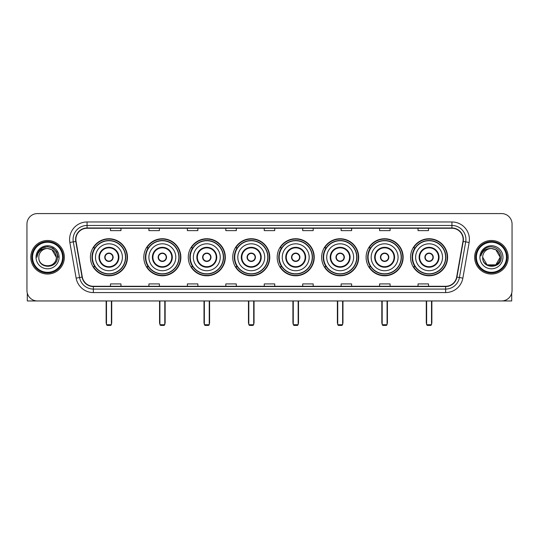 <?xml version="1.0" encoding="UTF-8"?>
<svg xmlns="http://www.w3.org/2000/svg" width="539" height="539" viewBox="0 0 539 539"><rect width="100%" height="100%" fill="white"/><g stroke="black" fill="none" stroke-linecap="round" stroke-linejoin="round"><path stroke-width="0.81" d="M410.556 257.265A18.521 18.521 0 0 0 429.078 275.793A18.521 18.521 0 0 0 447.606 257.265A18.521 18.521 0 0 0 429.078 238.743A18.521 18.521 0 0 0 410.556 257.265M366.102 257.265A18.521 18.521 0 0 0 384.624 275.793A18.521 18.521 0 0 0 403.145 257.265A18.521 18.521 0 0 0 384.624 238.743A18.521 18.521 0 0 0 366.102 257.265M321.642 257.265A18.521 18.521 0 0 0 340.17 275.793A18.521 18.521 0 0 0 358.691 257.265A18.521 18.521 0 0 0 340.17 238.743A18.521 18.521 0 0 0 321.642 257.265M277.187 257.265A18.521 18.521 0 0 0 295.709 275.793A18.521 18.521 0 0 0 314.237 257.265A18.521 18.521 0 0 0 295.709 238.743A18.521 18.521 0 0 0 277.187 257.265M232.733 257.265A18.521 18.521 0 0 0 251.255 275.793A18.521 18.521 0 0 0 269.776 257.265A18.521 18.521 0 0 0 251.255 238.743A18.521 18.521 0 0 0 232.733 257.265M188.279 257.265A18.521 18.521 0 0 0 206.801 275.793A18.521 18.521 0 0 0 225.322 257.265A18.521 18.521 0 0 0 206.801 238.743A18.521 18.521 0 0 0 188.279 257.265M143.819 257.265A18.521 18.521 0 0 0 162.347 275.793A18.521 18.521 0 0 0 180.868 257.265A18.521 18.521 0 0 0 162.347 238.743A18.521 18.521 0 0 0 143.819 257.265M90.417 257.265A18.521 18.521 0 0 0 108.939 275.793A18.521 18.521 0 0 0 127.467 257.265A18.521 18.521 0 0 0 108.939 238.743A18.521 18.521 0 0 0 90.417 257.265M94.864 266.704A16.952 16.952 0 0 1 94.864 247.832M148.265 266.704A16.952 16.952 0 0 1 148.265 247.832M192.719 266.704A16.952 16.952 0 0 1 192.719 247.832M237.173 266.704A16.952 16.952 0 0 1 237.173 247.832M281.634 266.704A16.952 16.952 0 0 1 281.634 247.832M326.088 266.704A16.952 16.952 0 0 1 326.088 247.832M370.542 266.704A16.952 16.952 0 0 1 370.542 247.832M414.996 266.704A16.952 16.952 0 0 1 414.996 247.832M26.95 224.062L26.95 290.467A10.484 10.484 0 0 0 37.434 300.957L501.566 300.957A10.484 10.484 0 0 0 512.05 290.467L512.05 224.062A10.484 10.484 0 0 0 501.566 213.579L37.434 213.579A10.484 10.484 0 0 0 26.95 224.062L26.95 290.467M30.797 257.265A16.776 16.776 0 0 0 47.573 274.041A16.776 16.776 0 0 0 64.343 257.265A16.776 16.776 0 0 0 47.573 240.495A16.776 16.776 0 0 0 30.797 257.265A16.776 16.776 0 0 0 47.573 274.041A16.776 16.776 0 0 0 64.343 257.265A16.776 16.776 0 0 0 47.573 240.495A16.776 16.776 0 0 0 30.797 257.265M474.657 257.265A16.776 16.776 0 0 0 491.427 274.041A16.776 16.776 0 0 0 508.203 257.265A16.776 16.776 0 0 0 491.427 240.495A16.776 16.776 0 0 0 474.657 257.265A16.776 16.776 0 0 0 491.427 274.041A16.776 16.776 0 0 0 508.203 257.265A16.776 16.776 0 0 0 491.427 240.495A16.776 16.776 0 0 0 474.657 257.265M75.878 239.444A11.184 11.184 0 0 1 87.062 228.26L451.938 228.26A11.184 11.184 0 0 1 462.954 241.384L456.668 277.033A11.184 11.184 0 0 1 445.652 286.276L93.348 286.276A11.184 11.184 0 0 1 82.332 277.033L76.046 241.384A11.184 11.184 0 0 1 75.878 239.444M75.601 239.444A11.46 11.46 0 0 0 75.777 241.432L82.063 277.08A11.46 11.46 0 0 0 93.348 286.553L445.652 286.553A11.46 11.46 0 0 0 456.937 277.08L463.223 241.432A11.46 11.46 0 0 0 451.938 227.977L87.062 227.977A11.46 11.46 0 0 0 75.601 239.444M69.854 242.476A17.477 17.477 0 0 1 87.062 221.967L451.938 221.967A17.477 17.477 0 0 1 469.146 242.476L462.86 278.124A17.477 17.477 0 0 1 445.652 292.569L93.348 292.569A17.477 17.477 0 0 1 76.14 278.124L69.854 242.476L73.297 241.87A13.98 13.98 0 0 1 87.062 225.464L451.938 225.464A13.98 13.98 0 0 1 465.703 241.87L459.417 277.518A13.98 13.98 0 0 1 445.652 289.072L93.348 289.072A13.98 13.98 0 0 1 79.583 277.518L73.297 241.87A13.98 13.98 0 0 1 73.082 239.444M501.566 213.579L37.434 213.579M37.434 300.957L501.566 300.957M512.05 290.467L512.05 224.062M456.937 277.08L459.417 277.518L465.703 241.87L469.146 242.476M264.258 228.26L264.258 230.625L274.742 230.625L274.742 228.26M225.814 228.26L225.814 230.625L236.298 230.625L236.298 228.26M187.37 228.26L187.37 230.625L197.853 230.625L197.853 228.26M148.926 228.26L148.926 230.625L159.409 230.625L159.409 228.26M110.482 228.26L110.482 230.625L120.965 230.625L120.965 228.26M302.702 228.26L302.702 230.625L313.186 230.625L313.186 228.26M341.147 228.26L341.147 230.625L351.63 230.625L351.63 228.26M379.591 228.26L379.591 230.625L390.074 230.625L390.074 228.26M418.035 228.26L418.035 230.625L428.518 230.625L428.518 228.26M274.742 286.276L274.742 283.912L264.258 283.912L264.258 286.276M236.298 286.276L236.298 283.912L225.814 283.912L225.814 286.276M197.853 286.276L197.853 283.912L187.37 283.912L187.37 286.276M159.409 286.276L159.409 283.912L148.926 283.912L148.926 286.276M120.965 286.276L120.965 283.912L110.482 283.912L110.482 286.276M313.186 286.276L313.186 283.912L302.702 283.912L302.702 286.276M351.63 286.276L351.63 283.912L341.147 283.912L341.147 286.276M390.074 286.276L390.074 283.912L379.591 283.912L379.591 286.276M428.518 286.276L428.518 283.912L418.035 283.912L418.035 286.276M27.3 293.155L27.3 300.957L67.84 300.957M62.598 257.265A15.031 15.031 0 0 0 47.573 242.24A15.031 15.031 0 0 0 32.542 257.265A15.031 15.031 0 0 0 47.573 272.296A15.031 15.031 0 0 0 62.598 257.265M63.299 257.265A15.725 15.725 0 0 0 47.573 241.539A15.725 15.725 0 0 0 31.841 257.265A15.725 15.725 0 0 0 47.573 272.997A15.725 15.725 0 0 0 63.299 257.265M56.305 257.265C55.786 251.962 52.876 249.045 47.573 248.533L51.939 249.698L56.305 257.265L51.939 249.698L47.573 248.533L51.939 249.698L56.305 257.265L51.939 249.698L47.573 248.533L51.939 249.698L56.305 257.265L51.939 249.698L47.573 248.533L51.939 249.698L56.305 257.265C56.844 268.537 38.296 268.537 38.835 257.265C38.053 269.392 57.821 269.123 57.41 257.265C58.057 248.944 47.156 243.655 40.87 249.018C38.68 250.851 37.393 253.175 37.016 255.998C38.667 250.79 42.183 248.304 47.573 248.533L51.939 249.698L56.305 257.265C56.844 268.537 38.296 268.537 38.835 257.265C38.296 268.537 56.844 268.537 56.305 257.265C56.844 268.537 38.296 268.537 38.835 257.265C38.296 268.537 56.844 268.537 56.305 257.265C56.844 268.537 38.296 268.537 38.835 257.265C38.296 268.537 56.844 268.537 56.305 257.265C56.844 268.537 38.296 268.537 38.835 257.265C38.296 268.537 56.844 268.537 56.305 257.265C56.844 268.537 38.296 268.537 38.835 257.265C38.296 268.537 56.844 268.537 56.305 257.265C56.844 268.537 38.296 268.537 38.835 257.265C38.296 268.537 56.844 268.537 56.305 257.265C56.844 268.537 38.296 268.537 38.835 257.265A8.739 8.739 0 0 1 47.573 248.533L51.939 249.698L56.305 257.265C56.656 264.049 47.937 268.557 42.615 264.467M36.039 257.265A11.535 11.535 0 0 0 47.573 268.799A11.535 11.535 0 0 0 59.101 257.265A11.535 11.535 0 0 0 47.573 245.737A11.535 11.535 0 0 0 36.039 257.265M40.87 249.018L38.289 252.084M38.215 252.218L42.258 248.061L47.573 246.64L52.883 248.061L56.777 251.956L58.199 257.265L56.777 251.956L52.883 248.061L47.573 246.64L42.258 248.061L38.363 251.956L36.942 257.265M38.134 252.38L38.363 251.956L38.134 252.38M95.484 257.265A13.455 13.455 0 0 1 108.939 243.81A13.455 13.455 0 0 1 122.4 257.265A13.455 13.455 0 0 1 108.939 270.726A13.455 13.455 0 0 1 95.484 257.265A13.455 13.455 0 0 0 108.939 270.726A13.455 13.455 0 0 0 122.4 257.265M99.506 257.265A9.439 9.439 0 0 0 108.939 266.704A9.439 9.439 0 0 0 118.378 257.265A9.439 9.439 0 0 0 108.939 247.832A9.439 9.439 0 0 0 99.506 257.265M95.073 247.832A16.776 16.776 0 0 0 95.073 266.704M125.472 257.265A16.534 16.534 0 0 0 108.939 240.738A16.534 16.534 0 0 0 92.412 257.265A16.534 16.534 0 0 0 108.939 273.799A16.534 16.534 0 0 0 125.472 257.265M104.748 257.265A4.191 4.191 0 0 0 108.939 261.462A4.191 4.191 0 0 0 113.136 257.265A4.191 4.191 0 0 0 108.939 253.074A4.191 4.191 0 0 0 104.748 257.265M127.116 257.265A18.171 18.171 0 0 1 93.409 266.704L95.093 266.704A16.756 16.756 0 0 0 120.029 269.83A16.756 16.756 0 0 0 120.029 244.699A16.756 16.756 0 0 0 95.093 247.832L93.409 247.832A18.171 18.171 0 0 1 127.116 257.265M104.883 256.22L105.024 256.22A4.056 4.056 0 0 1 112.86 256.22L112.638 256.22A3.847 3.847 0 0 1 108.939 261.112A3.847 3.847 0 0 1 105.24 256.22A3.847 3.847 0 0 1 112.638 256.22L113.001 256.22M113.001 258.316L112.86 258.316A4.056 4.056 0 0 1 105.024 258.316L104.883 258.316M106.493 300.957L106.493 324.721L111.391 324.721L111.391 300.957M106.493 324.721L107.194 325.421L110.69 325.421L111.391 324.721M148.892 257.265A13.455 13.455 0 0 1 162.347 243.81A13.455 13.455 0 0 1 175.802 257.265A13.455 13.455 0 0 1 162.347 270.726A13.455 13.455 0 0 1 148.892 257.265A13.455 13.455 0 0 0 162.347 270.726A13.455 13.455 0 0 0 175.802 257.265M152.908 257.265A9.439 9.439 0 0 0 162.347 266.704A9.439 9.439 0 0 0 171.779 257.265A9.439 9.439 0 0 0 162.347 247.832A9.439 9.439 0 0 0 152.908 257.265M148.474 247.832A16.776 16.776 0 0 0 148.474 266.704M178.874 257.265A16.534 16.534 0 0 0 162.347 240.738A16.534 16.534 0 0 0 145.813 257.265A16.534 16.534 0 0 0 162.347 273.799A16.534 16.534 0 0 0 178.874 257.265M158.149 257.265A4.191 4.191 0 0 0 162.347 261.462A4.191 4.191 0 0 0 166.538 257.265A4.191 4.191 0 0 0 162.347 253.074A4.191 4.191 0 0 0 158.149 257.265M180.518 257.265A18.171 18.171 0 0 1 146.81 266.704L148.494 266.704A16.756 16.756 0 0 0 173.43 269.83A16.756 16.756 0 0 0 173.43 244.699A16.756 16.756 0 0 0 148.494 247.832L146.81 247.832A18.171 18.171 0 0 1 180.518 257.265M158.284 256.22L158.426 256.22A4.056 4.056 0 0 1 166.261 256.22L166.046 256.22A3.847 3.847 0 0 1 162.347 261.112A3.847 3.847 0 0 1 158.648 256.22A3.847 3.847 0 0 1 166.046 256.22L166.403 256.22M166.403 258.316L166.046 258.316A3.847 3.847 0 0 1 158.648 258.316L158.284 258.316M166.046 258.316L166.261 258.316A4.056 4.056 0 0 1 158.426 258.316L158.648 258.316M159.901 300.957L159.901 324.721L164.793 324.721L164.793 300.957M159.901 324.721L160.595 325.421L164.092 325.421L164.793 324.721M193.346 257.265A13.455 13.455 0 0 1 206.801 243.81A13.455 13.455 0 0 1 220.256 257.265A13.455 13.455 0 0 1 206.801 270.726A13.455 13.455 0 0 1 193.346 257.265A13.455 13.455 0 0 0 206.801 270.726A13.455 13.455 0 0 0 220.256 257.265M197.362 257.265A9.439 9.439 0 0 0 206.801 266.704A9.439 9.439 0 0 0 216.24 257.265A9.439 9.439 0 0 0 206.801 247.832A9.439 9.439 0 0 0 197.362 257.265M192.928 247.832A16.776 16.776 0 0 0 192.928 266.704M223.335 257.265A16.534 16.534 0 0 0 206.801 240.738A16.534 16.534 0 0 0 190.267 257.265A16.534 16.534 0 0 0 206.801 273.799A16.534 16.534 0 0 0 223.335 257.265M202.603 257.265A4.191 4.191 0 0 0 206.801 261.462A4.191 4.191 0 0 0 210.992 257.265A4.191 4.191 0 0 0 206.801 253.074A4.191 4.191 0 0 0 202.603 257.265M224.972 257.265A18.171 18.171 0 0 1 191.271 266.704L192.955 266.704A16.756 16.756 0 0 0 217.891 269.83A16.756 16.756 0 0 0 217.891 244.699A16.756 16.756 0 0 0 192.955 247.832L191.271 247.832A18.171 18.171 0 0 1 224.972 257.265M202.738 256.22L202.88 256.22A4.056 4.056 0 0 1 210.715 256.22L210.5 256.22A3.847 3.847 0 0 1 206.801 261.112A3.847 3.847 0 0 1 203.102 256.22A3.847 3.847 0 0 1 210.5 256.22L210.864 256.22M210.864 258.316L210.5 258.316A3.847 3.847 0 0 1 203.102 258.316L202.738 258.316M210.5 258.316L210.715 258.316A4.056 4.056 0 0 1 202.88 258.316L203.102 258.316M204.355 300.957L204.355 324.721L209.247 324.721L209.247 300.957M204.355 324.721L205.056 325.421L208.546 325.421L209.247 324.721M237.8 257.265A13.455 13.455 0 0 1 251.255 243.81A13.455 13.455 0 0 1 264.71 257.265A13.455 13.455 0 0 1 251.255 270.726A13.455 13.455 0 0 1 237.8 257.265A13.455 13.455 0 0 0 251.255 270.726A13.455 13.455 0 0 0 264.71 257.265M241.822 257.265A9.439 9.439 0 0 0 251.255 266.704A9.439 9.439 0 0 0 260.694 257.265A9.439 9.439 0 0 0 251.255 247.832A9.439 9.439 0 0 0 241.822 257.265M237.389 247.832A16.776 16.776 0 0 0 237.389 266.704L235.725 266.704A18.171 18.171 0 0 0 269.433 257.265A18.171 18.171 0 0 0 235.725 247.832L237.409 247.832A16.756 16.756 0 0 1 262.345 244.699A16.756 16.756 0 0 1 262.345 269.83A16.756 16.756 0 0 1 237.409 266.704M267.789 257.265A16.534 16.534 0 0 0 251.255 240.738A16.534 16.534 0 0 0 234.728 257.265A16.534 16.534 0 0 0 251.255 273.799A16.534 16.534 0 0 0 267.789 257.265M247.064 257.265A4.191 4.191 0 0 0 251.255 261.462A4.191 4.191 0 0 0 255.452 257.265A4.191 4.191 0 0 0 251.255 253.074A4.191 4.191 0 0 0 247.064 257.265M247.199 256.22L247.34 256.22A4.056 4.056 0 0 1 255.176 256.22L254.954 256.22A3.847 3.847 0 0 1 251.255 261.112A3.847 3.847 0 0 1 247.556 256.22A3.847 3.847 0 0 1 254.954 256.22L255.318 256.22M255.318 258.316L254.954 258.316A3.847 3.847 0 0 1 247.556 258.316L247.199 258.316M254.954 258.316L255.176 258.316A4.056 4.056 0 0 1 247.34 258.316L247.556 258.316M248.809 300.957L248.809 324.721L253.701 324.721L253.701 300.957M248.809 324.721L249.51 325.421L253.007 325.421L253.701 324.721M282.254 257.265A13.455 13.455 0 0 1 295.709 243.81A13.455 13.455 0 0 1 309.17 257.265A13.455 13.455 0 0 1 295.709 270.726A13.455 13.455 0 0 1 282.254 257.265A13.455 13.455 0 0 0 295.709 270.726A13.455 13.455 0 0 0 309.17 257.265M286.276 257.265A9.439 9.439 0 0 0 295.709 266.704A9.439 9.439 0 0 0 305.148 257.265A9.439 9.439 0 0 0 295.709 247.832A9.439 9.439 0 0 0 286.276 257.265M281.843 247.832A16.776 16.776 0 0 0 281.843 266.704M312.243 257.265A16.534 16.534 0 0 0 295.709 240.738A16.534 16.534 0 0 0 279.182 257.265A16.534 16.534 0 0 0 295.709 273.799A16.534 16.534 0 0 0 312.243 257.265M291.518 257.265A4.191 4.191 0 0 0 295.709 261.462A4.191 4.191 0 0 0 299.906 257.265A4.191 4.191 0 0 0 295.709 253.074A4.191 4.191 0 0 0 291.518 257.265M313.887 257.265A18.171 18.171 0 0 1 280.179 266.704L281.863 266.704A16.756 16.756 0 0 0 306.799 269.83A16.756 16.756 0 0 0 306.799 244.699A16.756 16.756 0 0 0 281.863 247.832L280.179 247.832A18.171 18.171 0 0 1 313.887 257.265M291.653 256.22L291.794 256.22A4.056 4.056 0 0 1 299.63 256.22L299.408 256.22A3.847 3.847 0 0 1 295.709 261.112A3.847 3.847 0 0 1 292.017 256.22A3.847 3.847 0 0 1 299.408 256.22L299.772 256.22M299.772 258.316L299.408 258.316A3.847 3.847 0 0 1 292.017 258.316L291.653 258.316M299.408 258.316L299.63 258.316A4.056 4.056 0 0 1 291.794 258.316L292.017 258.316M293.263 300.957L293.263 324.721L298.161 324.721L298.161 300.957M293.263 324.721L293.964 325.421L297.461 325.421L298.161 324.721M326.715 257.265A13.455 13.455 0 0 1 340.17 243.81A13.455 13.455 0 0 1 353.624 257.265A13.455 13.455 0 0 1 340.17 270.726A13.455 13.455 0 0 1 326.715 257.265A13.455 13.455 0 0 0 340.17 270.726A13.455 13.455 0 0 0 353.624 257.265M330.73 257.265A9.439 9.439 0 0 0 340.17 266.704A9.439 9.439 0 0 0 349.602 257.265A9.439 9.439 0 0 0 340.17 247.832A9.439 9.439 0 0 0 330.73 257.265M326.297 247.832A16.776 16.776 0 0 0 326.297 266.704M356.697 257.265A16.534 16.534 0 0 0 340.17 240.738A16.534 16.534 0 0 0 323.636 257.265A16.534 16.534 0 0 0 340.17 273.799A16.534 16.534 0 0 0 356.697 257.265M335.972 257.265A4.191 4.191 0 0 0 340.17 261.462A4.191 4.191 0 0 0 344.36 257.265A4.191 4.191 0 0 0 340.17 253.074A4.191 4.191 0 0 0 335.972 257.265M358.341 257.265A18.171 18.171 0 0 1 324.633 266.704L326.317 266.704A16.756 16.756 0 0 0 351.253 269.83A16.756 16.756 0 0 0 351.253 244.699A16.756 16.756 0 0 0 326.317 247.832L324.633 247.832A18.171 18.171 0 0 1 358.341 257.265M336.107 256.22L336.248 256.22A4.056 4.056 0 0 1 344.084 256.22L343.869 256.22A3.847 3.847 0 0 1 340.17 261.112A3.847 3.847 0 0 1 336.471 256.22A3.847 3.847 0 0 1 343.869 256.22L344.226 256.22M344.226 258.316L343.869 258.316A3.847 3.847 0 0 1 336.471 258.316L336.107 258.316M343.869 258.316L344.084 258.316A4.056 4.056 0 0 1 336.248 258.316L336.471 258.316M337.724 300.957L337.724 324.721L342.615 324.721L342.615 300.957M337.724 324.721L338.418 325.421L341.915 325.421L342.615 324.721M371.169 257.265A13.455 13.455 0 0 1 384.624 243.81A13.455 13.455 0 0 1 398.078 257.265A13.455 13.455 0 0 1 384.624 270.726A13.455 13.455 0 0 1 371.169 257.265A13.455 13.455 0 0 0 384.624 270.726A13.455 13.455 0 0 0 398.078 257.265M375.184 257.265A9.439 9.439 0 0 0 384.624 266.704A9.439 9.439 0 0 0 394.063 257.265A9.439 9.439 0 0 0 384.624 247.832A9.439 9.439 0 0 0 375.184 257.265M370.751 247.832A16.776 16.776 0 0 0 370.751 266.704L369.094 266.704A18.171 18.171 0 0 0 402.795 257.265A18.171 18.171 0 0 0 369.094 247.832L370.778 247.832A16.756 16.756 0 0 1 395.714 244.699A16.756 16.756 0 0 1 395.714 269.83A16.756 16.756 0 0 1 370.778 266.704M401.157 257.265A16.534 16.534 0 0 0 384.624 240.738A16.534 16.534 0 0 0 368.09 257.265A16.534 16.534 0 0 0 384.624 273.799A16.534 16.534 0 0 0 401.157 257.265M380.433 257.265A4.191 4.191 0 0 0 384.624 261.462A4.191 4.191 0 0 0 388.821 257.265A4.191 4.191 0 0 0 384.624 253.074A4.191 4.191 0 0 0 380.433 257.265M380.561 256.22L380.709 256.22A4.056 4.056 0 0 1 388.545 256.22L388.323 256.22A3.847 3.847 0 0 1 384.624 261.112A3.847 3.847 0 0 1 380.925 256.22A3.847 3.847 0 0 1 388.323 256.22L388.686 256.22M388.686 258.316L388.323 258.316A3.847 3.847 0 0 1 380.925 258.316L380.561 258.316M388.323 258.316L388.545 258.316A4.056 4.056 0 0 1 380.709 258.316L380.925 258.316M382.178 300.957L382.178 324.721L387.069 324.721L387.069 300.957M382.178 324.721L382.879 325.421L386.369 325.421L387.069 324.721M415.623 257.265A13.455 13.455 0 0 1 429.078 243.81A13.455 13.455 0 0 1 442.532 257.265A13.455 13.455 0 0 1 429.078 270.726A13.455 13.455 0 0 1 415.623 257.265A13.455 13.455 0 0 0 429.078 270.726A13.455 13.455 0 0 0 442.532 257.265M419.645 257.265A9.439 9.439 0 0 0 429.078 266.704A9.439 9.439 0 0 0 438.517 257.265A9.439 9.439 0 0 0 429.078 247.832A9.439 9.439 0 0 0 419.645 257.265M415.212 247.832A16.776 16.776 0 0 0 415.212 266.704M445.612 257.265A16.534 16.534 0 0 0 429.078 240.738A16.534 16.534 0 0 0 412.551 257.265A16.534 16.534 0 0 0 429.078 273.799A16.534 16.534 0 0 0 445.612 257.265M424.887 257.265A4.191 4.191 0 0 0 429.078 261.462A4.191 4.191 0 0 0 433.275 257.265A4.191 4.191 0 0 0 429.078 253.074A4.191 4.191 0 0 0 424.887 257.265M447.255 257.265A18.171 18.171 0 0 1 413.548 266.704L415.232 266.704A16.756 16.756 0 0 0 440.168 269.83A16.756 16.756 0 0 0 440.168 244.699A16.756 16.756 0 0 0 415.232 247.832L413.548 247.832A18.171 18.171 0 0 1 447.255 257.265M425.022 256.22L425.163 256.22A4.056 4.056 0 0 1 432.999 256.22L432.777 256.22A3.847 3.847 0 0 1 429.078 261.112A3.847 3.847 0 0 1 425.379 256.22A3.847 3.847 0 0 1 432.777 256.22L433.14 256.22M433.14 258.316L432.777 258.316A3.847 3.847 0 0 1 425.379 258.316L425.022 258.316M432.777 258.316L432.999 258.316A4.056 4.056 0 0 1 425.163 258.316L425.379 258.316M426.632 300.957L426.632 324.721L431.523 324.721L431.523 300.957M426.632 324.721L427.333 325.421L430.829 325.421L431.523 324.721M511.7 293.155L511.7 300.957L471.16 300.957M506.458 257.265A15.031 15.031 0 0 0 491.427 242.24A15.031 15.031 0 0 0 476.402 257.265A15.031 15.031 0 0 0 491.427 272.296A15.031 15.031 0 0 0 506.458 257.265M507.159 257.265A15.725 15.725 0 0 0 491.427 241.539A15.725 15.725 0 0 0 475.701 257.265A15.725 15.725 0 0 0 491.427 272.997A15.725 15.725 0 0 0 507.159 257.265M491.427 248.533C496.736 249.045 499.646 251.962 500.165 257.265C500.704 268.537 482.156 268.537 482.695 257.265A8.739 8.739 0 0 1 491.427 248.533L495.799 249.698L500.165 257.265L495.799 249.698L491.427 248.533L495.799 249.698L500.165 257.265C500.704 268.537 482.156 268.537 482.695 257.265C481.913 269.392 501.681 269.123 501.27 257.265C501.917 248.944 491.016 243.655 484.729 249.018C482.54 250.851 481.253 253.175 480.876 255.998C482.526 250.79 486.043 248.304 491.427 248.533L495.799 249.698L500.165 257.265C500.704 268.537 482.156 268.537 482.695 257.265C482.156 268.537 500.704 268.537 500.165 257.265L495.799 264.838L487.061 264.838L482.695 257.265C482.156 268.537 500.704 268.537 500.165 257.265L495.799 264.838L500.165 257.265L495.799 264.838L487.061 264.838M500.165 257.265C500.704 268.537 482.156 268.537 482.695 257.265C482.156 268.537 500.704 268.537 500.165 257.265C500.704 268.537 482.156 268.537 482.695 257.265C482.156 268.537 500.704 268.537 500.165 257.265C500.515 264.049 491.797 268.557 486.474 264.467M479.899 257.265A11.535 11.535 0 0 0 491.427 268.799A11.535 11.535 0 0 0 502.961 257.265A11.535 11.535 0 0 0 491.427 245.737A11.535 11.535 0 0 0 479.899 257.265M484.729 249.018L482.149 252.084M481.994 252.38L482.223 251.956M451.938 221.967L451.938 227.977M73.297 241.87L75.777 241.432M93.348 292.569L93.348 286.553M445.652 286.553L445.652 292.569M76.14 278.124L82.063 277.08M463.223 241.432L465.703 241.87M87.062 221.967L87.062 227.977M459.417 277.518L462.86 278.124M118.903 257.265A9.958 9.958 0 0 0 108.939 247.307A9.958 9.958 0 0 0 98.981 257.265A9.958 9.958 0 0 0 108.939 267.229A9.958 9.958 0 0 0 118.903 257.265M106.143 300.957L106.143 322.625L106.493 322.625M111.391 322.625L111.735 322.625L111.735 300.957M172.305 257.265A9.958 9.958 0 0 0 162.347 247.307A9.958 9.958 0 0 0 152.382 257.265A9.958 9.958 0 0 0 162.347 267.229A9.958 9.958 0 0 0 172.305 257.265M159.551 300.957L159.551 322.625L159.901 322.625M164.793 322.625L165.143 322.625L165.143 300.957M216.759 257.265A9.958 9.958 0 0 0 206.801 247.307A9.958 9.958 0 0 0 196.843 257.265A9.958 9.958 0 0 0 206.801 267.229A9.958 9.958 0 0 0 216.759 257.265M204.005 300.957L204.005 322.625L204.355 322.625M209.247 322.625L209.597 322.625L209.597 300.957M261.22 257.265A9.958 9.958 0 0 0 251.255 247.307A9.958 9.958 0 0 0 241.297 257.265A9.958 9.958 0 0 0 251.255 267.229A9.958 9.958 0 0 0 261.22 257.265M248.459 300.957L248.459 322.625L248.809 322.625M253.701 322.625L254.051 322.625L254.051 300.957M305.674 257.265A9.958 9.958 0 0 0 295.709 247.307A9.958 9.958 0 0 0 285.751 257.265A9.958 9.958 0 0 0 295.709 267.229A9.958 9.958 0 0 0 305.674 257.265M292.92 300.957L292.92 322.625L293.263 322.625M298.161 322.625L298.505 322.625L298.505 300.957M350.128 257.265A9.958 9.958 0 0 0 340.17 247.307A9.958 9.958 0 0 0 330.205 257.265A9.958 9.958 0 0 0 340.17 267.229A9.958 9.958 0 0 0 350.128 257.265M337.374 300.957L337.374 322.625L337.724 322.625M342.615 322.625L342.966 322.625L342.966 300.957M394.582 257.265A9.958 9.958 0 0 0 384.624 247.307A9.958 9.958 0 0 0 374.666 257.265A9.958 9.958 0 0 0 384.624 267.229A9.958 9.958 0 0 0 394.582 257.265M381.828 300.957L381.828 322.625L382.178 322.625M387.069 322.625L387.42 322.625L387.42 300.957M439.042 257.265A9.958 9.958 0 0 0 429.078 247.307A9.958 9.958 0 0 0 419.12 257.265A9.958 9.958 0 0 0 429.078 267.229A9.958 9.958 0 0 0 439.042 257.265M426.282 300.957L426.282 322.625L426.632 322.625M431.523 322.625L431.874 322.625L431.874 300.957M106.143 322.625A2.796 2.796 0 0 0 106.493 323.979M111.391 323.979A2.796 2.796 0 0 0 111.735 322.625M159.551 322.625A2.796 2.796 0 0 0 159.901 323.979M164.793 323.979A2.796 2.796 0 0 0 165.143 322.625M204.005 322.625A2.796 2.796 0 0 0 204.355 323.979M209.247 323.979A2.796 2.796 0 0 0 209.597 322.625M248.459 322.625A2.796 2.796 0 0 0 248.809 323.979M253.701 323.979A2.796 2.796 0 0 0 254.051 322.625M292.92 322.625A2.796 2.796 0 0 0 293.263 323.979M298.161 323.979A2.796 2.796 0 0 0 298.505 322.625M337.374 322.625A2.796 2.796 0 0 0 337.724 323.979M342.615 323.979A2.796 2.796 0 0 0 342.966 322.625M381.828 322.625A2.796 2.796 0 0 0 382.178 323.979M387.069 323.979A2.796 2.796 0 0 0 387.42 322.625M426.282 322.625A2.796 2.796 0 0 0 426.632 323.979M431.523 323.979A2.796 2.796 0 0 0 431.874 322.625"/></g></svg>
